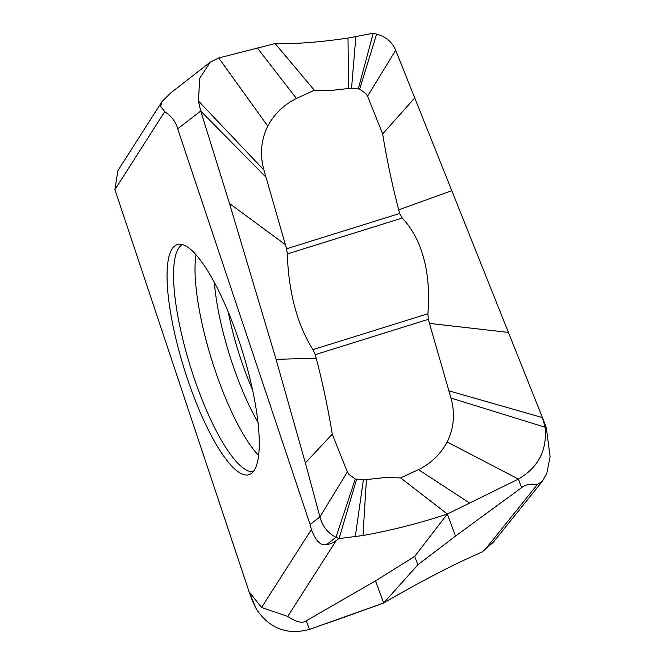 <?xml version="1.0" encoding="UTF-8"?>
<svg xmlns="http://www.w3.org/2000/svg" width="665" height="665" viewBox="0 0 665 665"><rect width="100%" height="100%" fill="white"/><g stroke="black" fill="none" stroke-linecap="round" stroke-linejoin="round"><path stroke-width="1" d="M267.779 126.126C260.963 140.024 259.683 154.654 263.938 170.024L286.573 248.793L399.673 213.465L398.692 209.866C392.159 184.729 386.814 159.417 382.658 133.914L367.57 96.167L366.058 93.765L359.657 89.102L351.561 88.162L330.222 90.548L314.296 90.207L296.44 98.453C283.864 104.754 274.312 113.981 267.779 126.126L218.735 57.971L275.144 43.549C295.177 44.098 319.466 42.277 348.019 38.063L373.215 33.25L376.598 34.114C385.833 36.617 392.2 42.003 395.692 50.266L542.449 417.587L545.092 427.213C547.303 450.072 538.409 467.362 518.401 479.083L447.321 514.02L400.638 477.894L418.493 469.656C431.061 463.355 440.621 454.129 447.154 441.976C453.971 428.085 455.251 413.455 450.986 398.086L429.457 323.398L508.434 332.409M285.468 244.712L229.5 203.523L200.714 111.03L198.394 100.955L199.774 78.237L210.256 62.186L218.735 57.971M399.673 213.465L402.25 218.054C424.835 241.919 430.845 279.283 427.878 313.747L428.351 319.316L315.26 354.644L316.232 358.244L276.05 359.333L229.5 203.523M315.26 354.644L312.991 349.624C294.262 320.355 288.12 283.182 287.355 253.939L286.573 248.793M316.232 358.244C322.766 383.381 328.119 408.692 332.276 434.187L305.351 462.94L276.05 359.333M332.276 434.187L347.354 471.942L348.867 474.345L355.276 479.008L363.364 479.939L384.703 477.561L400.638 477.894M542.831 418.576L546.364 428.085L550.088 456.606L546.871 473.114L542.391 481.252L537.378 484.511C530.471 483.563 525.209 484.619 521.593 487.678L455.517 536.098L447.321 514.02C420.471 523.006 392.367 530.171 362.99 535.516L339.042 538.592L335.975 537.295C327.895 533.155 322.55 526.356 319.923 516.88L305.351 462.94M356.573 479.457L339.042 538.592L336.224 540.537C332.508 543.089 329.3 544.419 326.598 544.535C320.854 546.09 315.775 541.086 311.37 529.539L310.106 524.461L319.923 516.88L347.354 471.942M429.457 323.398L428.351 319.316M398.692 209.866L451.818 190.68M382.658 133.914L414.752 97.938M367.57 96.167L395.692 50.266M358.352 88.653L373.215 33.25M314.296 90.207L275.144 43.549M310.106 524.461L177.68 128.819C176.067 122.102 171.745 116.383 164.721 111.678L160.606 106.392L162.077 101.462L171.129 92.576L210.256 62.186M249.117 591.825L252.65 601.335L256.466 609.29C269.699 628.649 287.371 635.341 309.483 629.373L383.705 602.989L375.501 580.911L306.291 620.778C302.608 623.637 296.424 622.182 287.746 616.413L261.569 607.494L249.117 591.825L114.912 189.633L164.721 111.678M162.077 101.462L117.863 170.672L114.912 189.633M249.666 593.238L256.466 609.29C269.699 628.649 287.371 635.341 309.483 629.373A4699.422 4526.015 -98.3 0 0 360.363 611.443A4699.422 4526.015 -98.3 0 0 383.705 602.989L417.836 564.801L414.711 556.389L375.501 580.911M455.517 536.098L417.836 564.801M482.258 551.875L460.762 561.642C436.406 573.454 410.721 587.237 383.705 602.989C408.51 588.434 434.195 574.651 460.762 561.642L482.258 551.875L493.339 542.183L542.391 481.252M447.321 514.02L414.711 556.389M177.68 128.819L200.714 111.03L266.058 177.281M191.038 389.158A120.523 30.407 72.7 0 1 180.938 244.288A120.523 30.407 72.7 0 1 234.92 329.125A120.523 30.407 72.7 0 1 235.244 330.015A120.523 30.407 72.7 0 1 252.284 472.724A120.523 30.407 72.7 0 1 191.362 390.047A120.523 30.407 72.7 0 1 191.038 389.158M296.44 98.453L257.33 47.947M263.938 170.024L198.394 100.955M326.598 544.535L335.975 537.295L355.276 479.008M355.285 536.688L363.364 479.939M362.99 535.516L366.423 479.44M418.493 469.656L469.764 503.147M447.154 441.976L518.401 479.083L521.593 487.678M450.986 398.086L545.092 427.213M448.875 390.821L542.449 417.587M359.657 89.102L376.598 34.114M351.561 88.162L355.858 36.708M348.51 88.669L348.019 38.063M306.291 620.778L309.483 629.373M537.378 484.511L484.993 549.697M287.746 616.413L336.224 540.537M311.37 529.539L261.569 607.494M182.509 244.629A118.952 30.008 -107.3 0 0 197.563 387.803A118.952 30.008 -107.3 0 0 253.382 471.543M196.009 254.82A117.755 29.709 -107.3 0 0 218.843 380.92A117.755 29.709 -107.3 0 0 219.167 381.785A117.755 29.709 -107.3 0 0 258.677 455.483M214.354 282.467A109.235 27.556 -107.3 0 0 235.967 373.896A109.235 27.556 -107.3 0 0 236.258 374.703A109.235 27.556 -107.3 0 0 258.028 422.308M252.634 390.089A102.468 25.852 72.7 0 1 244.554 369.89A102.468 25.852 -107.3 0 1 228.253 312.035M312.991 349.624L427.878 313.747M287.355 253.939L402.25 218.054"/></g></svg>

